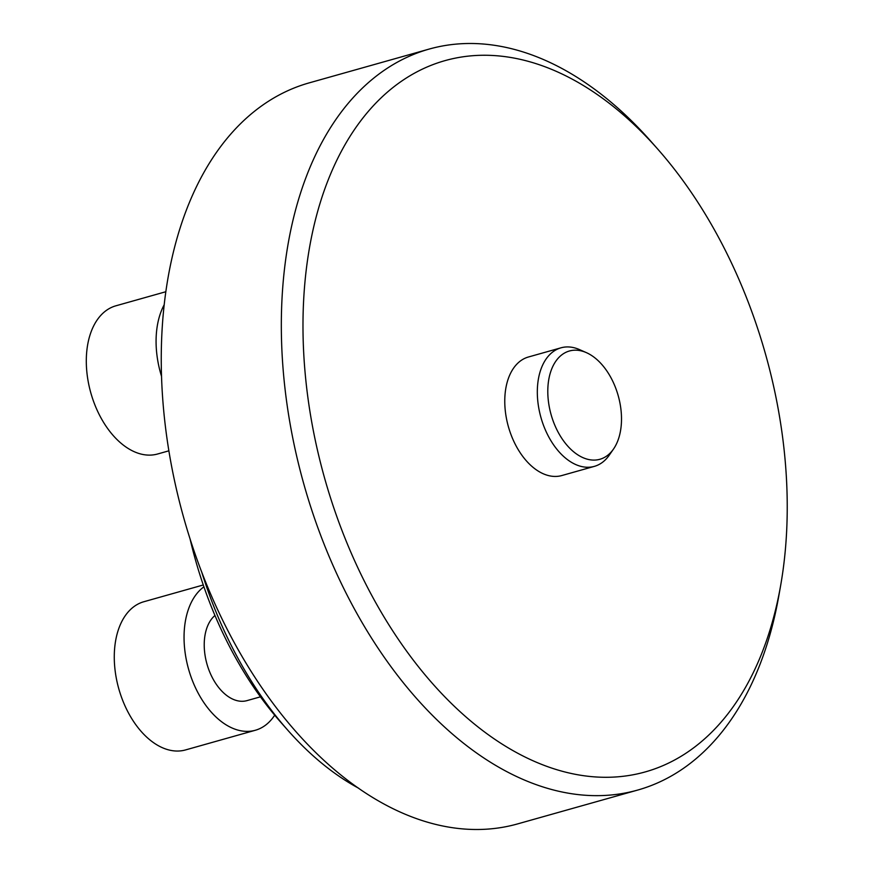 <?xml version="1.0" encoding="UTF-8"?>
<svg xmlns="http://www.w3.org/2000/svg" width="873" height="873" viewBox="0 0 873 873"><rect width="100%" height="100%" fill="white"/><g stroke="black" fill="none" stroke-linecap="round" stroke-linejoin="round"><path stroke-width="1.31" d="M780.669 585.379L778.847 595.702A384.884 238.547 -105.7 0 1 637.879 790.01A384.884 238.547 -105.7 0 1 303.88 484.253A384.884 238.547 -105.7 0 1 429.09 49.095A384.884 238.547 -105.7 0 1 498.167 45.898A384.884 238.547 -105.7 0 1 650.778 141.208L657.707 149.065A369.497 228.999 -105.7 0 1 780.669 585.379A369.497 228.999 -105.7 0 1 518.791 753.803A369.497 228.999 -105.7 0 1 303.007 331.14A369.497 228.999 -105.7 0 1 511.207 57.563A369.497 228.999 -105.7 0 1 657.707 149.065M429.09 49.095L309.02 82.924A384.884 238.547 74.3 0 0 183.81 518.093A384.884 238.547 74.3 0 0 517.809 823.85L637.879 790.01M560.968 347.825L528.405 357.002A61.579 38.172 74.3 0 0 506.373 418.069A61.579 38.172 74.3 0 0 550.765 476.058A61.579 38.172 74.3 0 0 561.819 475.545L594.371 466.368A61.579 38.172 -105.7 0 1 583.328 466.88A61.579 38.172 -105.7 0 1 538.925 408.891A61.579 38.172 -105.7 0 1 560.968 347.825A61.579 38.172 -105.7 0 1 579.563 349.626L586.372 352.637A56.254 34.865 74.3 0 0 547.829 393.843A56.254 34.865 74.3 0 0 589.81 459.744A56.254 34.865 74.3 0 0 613.533 449.006A56.254 34.865 74.3 0 0 618.204 395.676A56.254 34.865 74.3 0 0 586.372 352.637M201.641 571.804A307.907 190.838 74.3 0 0 287.774 730.188A307.907 190.838 74.3 0 0 358.781 788.308M190.052 538.859A292.51 181.289 74.3 0 0 280.833 722.331L287.774 730.188M274.7 715.173A76.977 47.709 -105.7 0 1 255.363 730.254L185.589 749.918A76.977 47.709 -105.7 0 1 114.767 667.321A76.977 47.709 -105.7 0 1 143.838 601.737L203.289 584.975M260.46 696.829L247.015 700.615A46.182 28.623 -105.7 0 1 204.522 651.062A46.182 28.623 -105.7 0 1 214.954 615.476M255.363 730.254A76.977 47.709 -105.7 0 1 184.541 647.657A76.977 47.709 -105.7 0 1 203.922 586.809M168.849 450.828L157.62 453.993A76.977 47.709 -105.7 0 1 90.814 392.85A76.977 47.709 -105.7 0 1 115.858 305.812L165.75 291.757M161.472 376.143A76.977 47.709 -105.7 0 1 164.091 304.961M613.533 449.006L609.289 455.128A61.579 38.172 -105.7 0 1 594.371 466.368"/></g></svg>
